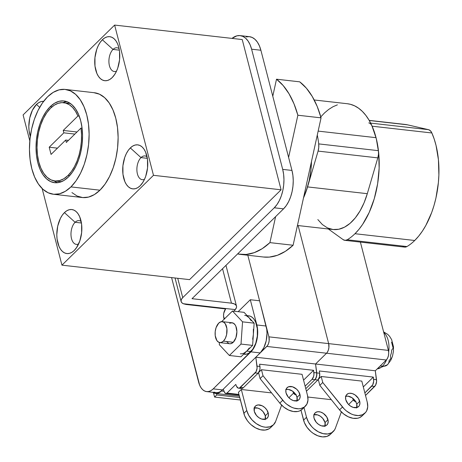 <?xml version="1.0" encoding="UTF-8"?>
<svg xmlns="http://www.w3.org/2000/svg" width="462" height="462" viewBox="0 0 462 462"><rect width="100%" height="100%" fill="white"/><g stroke="black" fill="none" stroke-linecap="round" stroke-linejoin="round"><path stroke-width="0.69" d="M75.098 222.286A11.954 6.67 96.5 0 1 79.089 220.622A11.954 6.67 96.5 0 1 81.162 221.506A11.954 6.67 -83.5 0 0 75.098 222.286L64.432 212.618A22.153 12.358 96.5 0 1 79.429 216.181A22.153 12.358 96.5 0 1 75.728 248.787A22.153 12.358 96.5 0 1 74.226 250.479L76.975 247.014L74.226 250.479L71.881 252.327L69.439 253.372L66.99 253.58L64.634 252.939L62.457 251.478L60.545 249.255L58.974 246.344L57.063 238.958L56.803 234.765L57.71 226.166L60.395 218.393L62.278 215.194L64.432 212.618L66.776 210.776L69.219 209.731L71.668 209.523L74.024 210.158L76.195 211.619L78.107 213.848L79.683 216.753L81.595 224.139L81.635 232.652L79.805 241.002L76.38 247.909L74.226 250.479A22.153 12.358 96.5 0 1 57.796 242.868A22.153 12.358 96.5 0 1 64.432 212.618L75.098 222.286A11.954 6.67 -83.5 0 0 71.212 237.168A11.954 6.67 -83.5 0 0 78.609 243.988A11.954 6.67 96.5 0 1 76.392 244.386A11.954 6.67 96.5 0 1 71.009 235.308A11.954 6.67 96.5 0 1 75.098 222.286L81.433 223.007L75.098 222.286M43.688 101.351L41.245 101.559L38.802 102.604L36.458 104.447A22.153 12.358 96.5 0 0 30.325 136.4L29.089 130.786L28.823 126.594L29.735 118.001L32.415 110.222L36.458 104.447L39.68 107.369L36.458 104.447A22.153 12.358 96.5 0 1 43.624 101.345M113.023 49.434A11.954 6.67 96.5 0 1 117.013 47.771A11.954 6.67 96.5 0 1 119.086 48.654A11.954 6.67 -83.5 0 0 113.023 49.434L102.356 39.767A22.153 12.358 96.5 0 1 117.354 43.33A22.153 12.358 96.5 0 1 113.652 75.93A22.153 12.358 96.5 0 1 112.15 77.622L114.899 74.157L112.15 77.622L109.806 79.47L107.363 80.515L104.92 80.723L102.564 80.082L100.387 78.621L98.475 76.397L96.899 73.487L94.987 66.101L94.947 57.588L96.777 49.243L98.319 45.536L100.202 42.337L102.356 39.767L104.701 37.919L107.144 36.873L109.592 36.665L111.948 37.306L114.126 38.768L116.037 40.991L117.608 43.896L118.786 47.372L119.519 51.282L119.566 59.8L117.735 68.145L116.193 71.853L114.305 75.052L112.15 77.622A22.153 12.358 96.5 0 1 95.721 70.016A22.153 12.358 96.5 0 1 102.356 39.767L113.023 49.434A11.954 6.67 -83.5 0 0 109.142 64.316A11.954 6.67 -83.5 0 0 116.534 71.131A11.954 6.67 96.5 0 1 114.316 71.529A11.954 6.67 96.5 0 1 108.94 62.451A11.954 6.67 96.5 0 1 113.023 49.434L119.363 50.15L113.023 49.434M140.997 157.606A11.954 6.67 96.5 0 1 144.987 155.937A11.954 6.67 96.5 0 1 147.06 156.826A11.954 6.67 -83.5 0 0 140.997 157.606L130.336 147.932A22.153 12.358 96.5 0 1 145.328 151.501A22.153 12.358 96.5 0 1 141.632 184.101A22.153 12.358 96.5 0 1 140.125 185.793L142.874 182.328L140.125 185.793L137.78 187.641L135.337 188.687L132.894 188.894L130.538 188.253L128.361 186.792L126.449 184.569L124.873 181.658L122.961 174.272L122.921 165.76L124.752 157.415L126.293 153.707L128.176 150.508L130.336 147.932L132.675 146.09L135.118 145.045L137.566 144.837L139.922 145.472L142.1 146.933L144.011 149.162L145.588 152.067L147.494 159.454L147.54 167.972L145.709 176.317L144.167 180.024L142.279 183.223L140.125 185.793A22.153 12.358 96.5 0 1 123.695 178.182A22.153 12.358 96.5 0 1 130.336 147.932L140.997 157.606A11.954 6.67 -83.5 0 0 137.116 172.488A11.954 6.67 -83.5 0 0 144.508 179.302A11.954 6.67 96.5 0 1 142.29 179.701A11.954 6.67 96.5 0 1 136.914 170.622A11.954 6.67 96.5 0 1 140.997 157.606L147.338 158.322L140.997 157.606M219.872 342.619L229.735 343.74A10.551 5.885 -83.5 0 0 233.258 342.273L223.394 341.152A10.551 5.885 96.5 0 1 219.872 342.619A10.551 5.885 96.5 0 1 215.13 334.615A10.551 5.885 96.5 0 1 218.734 323.123L216.072 327.639L215.2 331.612L215.223 335.666L216.88 340.569L218.826 342.325L221.113 342.527L223.394 341.152L225.317 338.403L226.594 334.702L226.906 328.609L225.248 323.706L223.296 321.95L221.009 321.748L218.734 323.123A10.551 5.885 96.5 0 1 222.251 321.656A10.551 5.885 96.5 0 1 226.998 329.66A10.551 5.885 96.5 0 1 223.394 341.152L233.258 342.273L235.915 337.757L236.891 331.728L235.857 326.212L235.106 324.826L233.16 323.071L230.873 322.863L229.706 323.365M243.67 354.169L244.404 354.25A19.34 10.788 -83.5 0 0 250.86 351.559L246.8 351.097A19.34 10.788 96.5 0 1 240.344 353.788M67.995 175.485A39.386 21.968 96.5 0 1 54.851 180.965A39.386 21.968 96.5 0 1 37.127 151.068A39.386 21.968 96.5 0 1 50.589 108.177A39.386 21.968 96.5 0 1 63.733 102.697A39.386 21.968 96.5 0 1 77.911 116.02L79.256 116.176L77.911 116.02L63.23 130.434L63.848 132.837L49.203 147.211L51.068 154.423L65.714 140.044L66.337 142.452L81.017 128.038A39.386 21.968 96.5 0 1 67.995 175.485L69.641 175.67L67.995 175.485L63.825 178.765L59.488 180.625L55.134 180.994L50.947 179.857L47.078 177.258L43.682 173.302L40.881 168.133L38.791 161.954L37.486 155.001L37.018 147.545L37.41 139.865L38.641 132.265L40.662 125.029L43.405 118.439L46.754 112.751L50.589 108.177L54.268 105.203L58.096 103.332L61.966 102.628L65.748 103.101L69.34 104.741L72.626 107.507L75.514 111.302L77.911 116.02L63.23 130.434L76.992 131.993L63.23 130.434L63.848 132.837L74.861 134.084L63.848 132.837L49.203 147.211L57.461 148.146L49.203 147.211L51.068 154.423L65.714 140.044L68.468 140.361L65.714 140.044L66.337 142.452L81.017 128.038L81.537 134.598L81.387 141.378L80.573 148.169L79.112 154.77L77.056 160.978L74.463 166.609L71.408 171.494L67.995 175.485M54.851 180.965L60.649 181.624A39.386 21.968 -83.5 0 0 61.504 181.687L60.938 181.653M69.45 103.349L70.374 103.482A39.386 21.968 -83.5 0 0 69.531 103.355L63.733 102.697M66.794 101.611A41.141 22.944 -83.5 0 0 62.878 102.633M50.196 106.676A41.141 22.944 96.5 0 1 63.929 100.953A41.141 22.944 96.5 0 1 82.444 132.178A41.141 22.944 96.5 0 1 68.382 176.986L72.384 172.21L75.889 166.268L78.748 159.384L80.862 151.825L82.149 143.884L82.559 135.863L82.069 128.072L80.706 120.807L78.523 114.357L75.601 108.957L72.049 104.822L68.006 102.108L63.629 100.918L59.09 101.305L54.551 103.251L50.196 106.676L46.194 111.452L42.695 117.394L39.83 124.278L37.717 131.837L36.429 139.778L36.024 147.8L36.51 155.59L37.872 162.855L40.055 169.306L42.983 174.705L46.535 178.84L50.577 181.554L54.949 182.744L59.494 182.357L64.027 180.411L68.382 176.986A41.141 22.944 96.5 0 1 54.655 182.709A41.141 22.944 96.5 0 1 36.14 151.484A41.141 22.944 96.5 0 1 50.196 106.676L52.01 106.884L50.196 106.676M70.946 186.902A52.749 29.418 96.5 0 1 53.344 194.242A52.749 29.418 96.5 0 1 29.608 154.204A52.749 29.418 96.5 0 1 47.632 96.76L53.217 92.365L59.032 89.876L64.853 89.38L70.467 90.904L75.647 94.381L80.197 99.682L83.945 106.606L86.752 114.882L88.496 124.191L89.12 134.176L88.6 144.462L86.948 154.643L84.24 164.333L80.567 173.158L76.08 180.781L70.946 186.902L65.367 191.297L59.552 193.786L53.725 194.283L48.117 192.758L42.937 189.281L38.381 183.98L34.633 177.056L31.832 168.786L30.088 159.471L29.464 149.486L29.984 139.201L31.63 129.019L34.344 119.329L38.011 110.505L42.504 102.882L47.632 96.76A52.749 29.418 96.5 0 1 65.234 89.42A52.749 29.418 96.5 0 1 88.97 129.458A52.749 29.418 96.5 0 1 70.946 186.902L99.948 190.194L70.946 186.902M53.344 194.242L82.346 197.534A52.749 29.418 -83.5 0 0 99.948 190.194A52.749 29.418 -83.5 0 0 117.972 132.75A52.749 29.418 -83.5 0 0 94.236 92.712L65.234 89.42M240.136 35.614L249.416 36.671A28.13 15.691 -83.5 0 1 260.891 50.248L291.972 170.438A28.13 15.691 -83.5 0 1 283.547 208.847L274.266 207.796L277.004 204.533L279.394 200.468L281.352 195.761L282.796 190.592L283.68 185.164L283.957 179.678L283.622 174.347L282.692 169.387L291.972 170.438L282.692 169.387L251.611 49.197L260.891 50.248L251.611 49.197L250.115 44.779L248.117 41.089L245.686 38.259L242.925 36.406L239.934 35.597L236.827 35.857L232.011 38.404A28.13 15.691 96.5 0 1 240.136 35.614A28.13 15.691 96.5 0 1 251.611 49.197L282.692 169.387A28.13 15.691 96.5 0 1 274.266 207.796L283.547 208.847L192.013 298.689L231.456 303.164A11.25 5.29 -14.5 0 1 236.492 306.098A11.25 5.29 -14.5 0 1 235.227 309.604L236.492 307.421L236.55 306.387L236.221 305.446L234.465 303.956L231.456 303.164L222.551 268.722L231.456 303.164L192.013 298.689L283.547 208.847L286.284 205.584L288.675 201.519L290.633 196.812L292.076 191.643L292.96 186.215L293.237 180.729L292.902 175.404L291.972 170.438L260.891 50.248L259.396 45.836L257.398 42.14L254.966 39.316L252.206 37.462L249.214 36.648L246.107 36.914M213.225 388.877L211.14 390.511L208.974 391.447L206.797 391.626L204.701 391.06L202.766 389.761L201.068 387.785L199.671 385.198L171.593 277.598L198.625 382.109A19.693 10.984 96.5 0 0 206.653 391.614A19.693 10.984 96.5 0 0 213.225 388.877L222.505 389.928L260.216 352.91L263.808 347.782L266.193 340.869L267.001 333.229L266.77 329.498L259.586 300.785L266.118 326.022L256.837 324.971L257.721 332.178L256.912 339.818L254.527 346.731L252.853 349.572L213.225 388.877L250.935 351.859L260.216 352.91L250.935 351.859A19.693 10.984 96.5 0 0 256.837 324.971L250.306 299.734L256.837 324.971L266.118 326.022A19.693 10.984 -83.5 0 1 260.216 352.91L222.505 389.928L213.225 388.877M224.185 319.15A7.034 3.921 96.5 0 1 223.856 318.156L225.058 318.295L223.856 318.156A7.034 3.921 96.5 0 1 225.606 308.945L186.163 304.47L225.606 308.945L223.764 313.201L223.544 315.76L224.232 319.259M238.144 311.671L250.306 299.734L259.586 300.785L250.306 299.734L238.144 311.671M243.711 354.129L246.679 354.083L248.81 353.17L252.743 349.312L255.734 343.283L257.328 335.995L257.294 328.563L255.625 322.118L254.25 319.577L252.581 317.637L250.681 316.36L248.625 315.8M235.227 309.604L234.887 309.996A7.034 3.921 -83.5 0 0 234.084 311.209L235.227 309.604L183.293 303.713A11.25 5.29 -14.5 0 1 181.121 301.507A11.25 5.29 -14.5 0 1 182.738 297.638L181.41 299.405L181.052 301.108L181.699 302.593L183.293 303.713L235.227 309.604M213.981 392.111L216.077 392.683L218.255 392.498L220.42 391.568L222.505 389.928A19.693 10.984 -83.5 0 1 215.933 392.665L206.653 391.614M274.266 207.796L182.738 297.638L177.731 278.297L182.738 297.638L274.266 207.796M61.954 265.159L153.482 175.317L114.628 25.081L23.1 114.922L29.816 140.904L23.1 114.922L114.628 25.081L153.482 175.317L61.954 265.159L189.559 279.637L281.087 189.801L153.482 175.317L281.087 189.801L242.232 39.559L114.628 25.081L242.232 39.559L281.087 189.801L189.559 279.637L61.954 265.159L42.134 188.525L61.954 265.159M93.855 92.671L99.463 94.196L104.649 97.673L109.199 102.974L112.947 109.892L115.748 118.168L117.498 127.483L118.122 137.468L117.596 147.753L115.95 157.935L113.236 167.625L109.569 176.449L105.082 184.067L99.948 190.194L94.369 194.583L88.554 197.078L82.727 197.569L77.119 196.05L71.933 192.573M186.163 304.47L183.553 303.823M56.376 182.213L54.008 180.838A41.141 22.944 -83.5 0 0 57.588 182.709M82.08 128.159L81.017 128.038L82.08 128.159M244.046 353.095L246.8 351.097L250.86 351.559A19.34 10.788 -83.5 0 0 257.467 330.497A19.34 10.788 -83.5 0 0 248.764 315.817L247.13 315.633M244.704 315.355A19.34 10.788 96.5 0 1 249.105 317.752L246.621 315.898M251.143 320.749L249.105 317.752L244.063 312.341L232.461 311.024L244.063 312.341L254.152 323.163L242.55 321.847L232.461 311.024L221.645 321.644L232.461 311.024L242.55 321.847L241.008 344.075L229.383 355.486L219.3 344.669L219.444 342.544L219.3 344.669L229.383 355.486L240.985 356.803L229.383 355.486L241.008 344.075L252.61 345.391L240.985 356.803L246.8 351.097L249.261 347.978M226.744 341.684L228.69 343.445M229.81 343.745L230.977 343.647L233.258 342.273A10.551 5.885 -83.5 0 0 236.862 330.78A10.551 5.885 -83.5 0 0 232.115 322.776L222.251 321.656M249.105 317.752L254.152 323.163L253.378 334.28L253.355 329.302M252.668 339.27L253.378 334.28L252.61 345.391L246.8 351.097M252.61 345.391L241.008 344.075L242.55 321.847L254.152 323.163L252.61 345.391M297.447 225.479L333.096 229.522A56.26 31.381 -83.5 0 0 367.302 193.682L307.559 186.908L318.081 151.097L377.818 157.877L318.081 151.097A10.551 5.885 96.5 0 0 318.705 143.896L378.447 150.676L318.705 143.896A70.328 39.224 96.5 0 0 317.284 135.083A70.328 39.224 96.5 0 1 318.705 143.896L318.751 147.505L318.081 151.097L307.559 186.908A56.26 31.381 96.5 0 1 303.494 197.932A56.26 31.381 -83.5 0 0 311.486 161.498L310.955 169.646L309.199 180.503L306.306 190.841L303.494 197.932L307.559 186.908L367.302 193.682L377.818 157.877A10.551 5.885 -83.5 0 0 378.447 150.676A70.328 39.224 -83.5 0 0 376.051 137.682L318.156 131.11L376.051 137.682A70.328 39.224 -83.5 0 0 347.366 103.736L314.2 99.977M238.149 254.048L238.334 253.228L238.149 254.048L246.119 254.464L254.198 252.662L262.197 248.683L269.912 242.625L293.11 245.253L321.061 117.856L317.186 106.427L312.248 96.46L306.381 88.19L299.717 81.832L276.513 79.198L299.717 81.832A91.43 50.993 -83.5 0 1 321.061 117.856L297.863 115.223L321.061 117.856L293.11 245.253L269.912 242.625A91.43 50.993 96.5 0 1 240.39 254.395A91.43 50.993 96.5 0 1 238.149 254.048M272.782 96.223L276.513 79.198A91.43 50.993 96.5 0 1 297.863 115.223L288.606 157.415L297.863 115.223L293.982 103.794L289.05 93.826L283.177 85.557L276.513 79.198L272.782 96.223M263.467 257.011L269.323 257.097L277.402 255.295L285.395 251.316L293.11 245.253A91.43 50.993 -83.5 0 1 263.588 257.028L240.39 254.395M275.612 216.638L269.912 242.625L275.612 216.638M265.321 419.219A8.437 5.775 45.5 0 0 265.292 415.817L268.22 412.941A8.437 5.775 -134.5 0 1 267.169 418.179A8.437 5.775 -134.5 0 1 260.014 418.358A8.437 5.775 -134.5 0 1 254.296 411.365L254.435 407.49L255.844 405.717L258.073 404.926L262.202 405.792L264.865 407.611L266.978 410.123L268.451 414.333L268.081 416.816L266.678 418.589L265.644 419.121L261.729 419.074L258.945 417.712L256.508 415.505L254.296 411.365A8.437 5.775 -134.5 0 1 255.347 406.133A8.437 5.775 -134.5 0 1 262.503 405.948A8.437 5.775 -134.5 0 1 268.22 412.941L265.292 415.817L265.153 419.692M297.054 400.773A8.437 5.775 45.5 0 0 297.026 397.372L299.954 394.496A8.437 5.775 -134.5 0 1 298.908 399.728A8.437 5.775 -134.5 0 1 291.753 399.913A8.437 5.775 -134.5 0 1 286.036 392.914L285.851 390.217L286.758 388.045L288.611 386.74L292.527 386.786L296.598 389.166L298.712 391.678L300.184 395.888L299.821 398.371L299.237 399.364L297.384 400.669L293.468 400.623L290.679 399.26L288.242 397.054L286.036 392.914A8.437 5.775 -134.5 0 1 287.087 387.682A8.437 5.775 -134.5 0 1 294.236 387.497A8.437 5.775 -134.5 0 1 299.954 394.496L297.026 397.372L296.893 401.241M238.929 394.433L226.975 393.075L235.776 384.436L236.521 386.261L235.776 384.436L226.975 393.075A3.517 1.964 96.5 0 1 225.803 393.566A3.517 1.964 96.5 0 1 224.532 392.365L223.238 389.206L224.532 392.365L225.618 393.526L226.975 393.075L238.929 394.433M259.632 364.195L313.571 370.316L303.563 380.145L313.571 370.316L259.632 364.195L259.939 366.447L257.039 366.118A5.625 3.136 96.5 0 1 255.18 372.926L258.085 373.256L243.335 387.728L240.436 387.399A5.625 3.136 96.5 0 1 238.554 388.184A5.625 3.136 96.5 0 1 236.521 386.261L238.259 388.126L239.356 388.092L255.18 372.926L258.085 373.256A5.625 3.136 -83.5 0 0 259.939 366.447L257.039 366.118L255.821 357.224L266.805 346.442L326.547 353.222L315.563 364.004L255.821 357.224L315.563 364.004L316.782 372.898L313.883 372.568A5.625 3.136 96.5 0 1 312.023 379.371L314.922 379.7L305.775 388.686L314.922 379.7A5.625 3.136 -83.5 0 0 316.782 372.898L313.883 372.568L313.571 370.316L313.941 374.48L313.617 376.403L312.023 379.371L314.922 379.7L305.775 388.686L314.922 379.7L317.821 380.03L306.427 391.216L317.821 380.03A5.625 3.136 -83.5 0 0 319.681 373.227L316.782 372.898L316.516 376.732L314.922 379.7L317.821 380.03L319.415 377.061L319.681 373.227L316.782 372.898A5.625 3.136 96.5 0 1 314.922 379.7L315.852 378.43L316.84 374.809L315.563 364.004L316.782 372.898L315.563 364.004L326.547 353.222A7.034 3.921 -83.5 0 0 328.655 343.618L268.913 336.844A7.034 3.921 96.5 0 1 266.805 346.442L326.547 353.222L315.563 364.004L375.306 370.784L376.582 381.589L375.594 385.21L365.511 395.466L374.665 386.48A5.625 3.136 -83.5 0 0 376.524 379.677L373.625 379.348A5.625 3.136 96.5 0 1 371.766 386.151L374.665 386.48L371.766 386.151L364.859 392.931L372.69 384.881L373.683 381.26L373.313 377.096L363.305 386.919L373.313 377.096L319.375 370.974L373.313 377.096L373.625 379.348L376.524 379.677L375.306 370.784L315.563 364.004L326.547 353.222L386.29 360.002L375.306 370.784L386.29 360.002A7.034 3.921 -83.5 0 0 388.398 350.398L388.709 352.974L388.421 355.7L387.572 358.171L386.29 360.002L326.547 353.222L327.235 352.408L326.547 353.222A7.034 3.921 96.5 0 0 328.655 343.618L268.913 336.844L247.811 255.232L268.913 336.844L269.161 340.789L268.578 343.433L267.492 345.628L255.821 357.224L257.097 368.029L256.11 371.65L240.436 387.399L243.335 387.728L258.085 373.256L259.673 370.281L259.996 368.358L259.632 364.195M293.561 393.133L288.871 397.742L293.561 393.133M305.313 406.254A17.585 12.029 -134.5 0 1 282.738 400.248L279.81 403.118A17.585 12.029 45.5 0 0 302.385 409.13L305.313 406.254A17.585 12.029 -134.5 0 0 307.496 395.351L302.056 374.318L261.457 369.71L258.841 372.28L261.457 369.71L263.011 375.722L284.632 402.35L286.746 404.233L291.406 407.132L293.826 408.073L298.544 408.818L300.716 408.604L304.406 407.022L306.912 404.065L307.981 400.034L307.496 395.351L302.056 374.318L261.457 369.71L263.011 375.722L260.083 378.597L279.81 403.118L283.818 407.109L288.479 410.008L293.301 411.515L297.788 411.48L299.757 410.874L302.408 409.101M273.573 424.699L270.645 427.575A17.585 12.029 45.5 0 1 255.74 427.956A17.585 12.029 45.5 0 1 243.832 413.386L246.76 410.51L248.741 415.367L252.021 419.889L256.26 423.614L261.013 426.149L263.427 426.882L265.789 427.234L270.103 426.767L273.492 424.78L275.623 421.488A17.585 12.029 -134.5 0 1 273.573 424.699A17.585 12.029 -134.5 0 1 258.668 425.086A17.585 12.029 -134.5 0 1 246.76 410.51L241.32 389.478L246.76 410.51L243.832 413.386L238.392 392.353L241.32 389.478L271.598 392.914L241.32 389.478L238.392 392.353L244.646 415.823L247.309 420.576L249.093 422.765L251.12 424.751L255.671 427.922L260.499 429.758L265.107 430.07L269.005 428.828L270.565 427.656M238.554 388.184L241.459 388.513A5.625 3.136 -83.5 0 0 243.335 387.728L242.255 388.421L241.158 388.455L240.176 387.814M298.123 225.554L328.655 343.618L328.904 347.563L328.32 350.213L327.235 352.408L328.32 350.213L328.904 347.563L328.655 343.618L298.123 225.554L328.655 343.618L388.398 350.398L328.655 343.618L298.123 225.554M221.408 391.008A17.585 9.806 96.5 0 1 215.54 393.451A17.585 9.806 96.5 0 1 212.687 392.296L215.667 393.462L217.608 393.301L219.548 392.469L223.238 389.206L221.408 391.008L224.099 391.308L221.408 391.008M292.793 391.32L293.364 392.706L292.793 391.32M295.83 394.629A5.625 3.136 96.5 0 1 295.397 394.635A5.625 3.136 96.5 0 1 293.364 392.706L294.115 393.936L295.103 394.571L296.2 394.542M305.116 386.151L312.023 379.371L305.116 386.151M258.558 372.701L260.083 378.597L258.558 372.701M285.678 389.616L288.201 389.368L292.382 391.025L295.784 394.548L297.026 397.372A8.437 5.775 45.5 0 0 286.007 389.512M282.738 400.248L279.81 403.118L260.083 378.597L263.011 375.722L282.738 400.248M253.944 408.067L257.86 408.108L260.649 409.471L263.08 411.677L265.292 415.817A8.437 5.775 45.5 0 0 254.267 407.963M275.623 421.488L281.618 405.145L275.623 421.488M240.367 400.005L214.593 397.077L216.788 394.923L239.726 397.528L216.788 394.923L216.435 393.555L216.788 394.923L214.593 397.077L240.367 400.005M213.484 392.804L214.593 397.077L213.484 392.804M320.524 117.163L324.515 112.924L328.69 109.43L332.998 106.728L337.387 104.845M347.32 103.731L350.485 104.32L354.649 105.862L358.622 108.235L362.364 111.411L365.823 115.35L368.959 120.01L371.731 125.335L376.051 137.682A70.328 39.224 96.5 0 1 378.447 150.676L378.493 154.285L377.818 157.877L367.302 193.682L364.073 202.789L360.037 210.932L355.324 217.856L350.092 223.331L344.513 227.171L338.762 229.256L333.033 229.516L327.518 227.939L322.395 224.584L317.827 219.56M391.58 342.151L393.133 348.163L391.718 350.046L391.372 353.008L390.477 355.717L390.817 358.726L389.119 360.539A10.551 7.219 -134.5 0 1 387.566 364.645A10.551 7.219 -134.5 0 1 382.444 366.199L380.232 365.944L382.444 366.199A18.988 10.591 -83.5 0 0 386.648 359.609M377.269 368.855A18.988 10.591 -83.5 0 0 382.444 366.199A10.551 7.219 45.5 0 0 387.566 364.645M325.063 425.999A8.437 5.775 45.5 0 0 325.034 422.597L327.962 419.721A8.437 5.775 -134.5 0 1 326.911 424.953A8.437 5.775 -134.5 0 1 319.756 425.138A8.437 5.775 -134.5 0 1 314.039 418.145L313.854 415.442L314.177 414.27L315.581 412.497L317.816 411.706L320.53 412.012L323.319 413.374L326.715 416.903L328.193 421.113L327.824 423.596L326.42 425.369L325.387 425.895L321.471 425.854L318.682 424.491L316.251 422.285L314.039 418.145A8.437 5.775 -134.5 0 1 315.09 412.913A8.437 5.775 -134.5 0 1 322.245 412.728A8.437 5.775 -134.5 0 1 327.962 419.721L325.034 422.597L324.896 426.472M356.797 407.553A8.437 5.775 45.5 0 0 356.768 404.146L359.696 401.276A8.437 5.775 -134.5 0 1 358.651 406.508A8.437 5.775 -134.5 0 1 351.495 406.693A8.437 5.775 -134.5 0 1 345.778 399.694L345.593 396.997L346.494 394.825L348.348 393.52L349.549 393.254L352.263 393.566L355.053 394.929L358.454 398.452L359.927 402.668L359.563 405.145L358.98 406.144L357.126 407.449L353.211 407.403L350.421 406.04L347.984 403.834L345.778 399.694A8.437 5.775 -134.5 0 1 346.823 394.461A8.437 5.775 -134.5 0 1 353.979 394.277A8.437 5.775 -134.5 0 1 359.696 401.276L356.768 404.146L356.629 408.021M353.303 399.913L348.608 404.521L353.303 399.913M360.389 242.094L388.398 350.398L360.389 242.094M296.2 400.929L293.451 400.618L296.2 400.929M365.055 413.034A17.585 12.029 -134.5 0 1 342.481 407.022L339.547 409.898A17.585 12.029 45.5 0 0 362.127 415.904L365.055 413.034A17.585 12.029 -134.5 0 0 367.238 402.131L361.798 381.098L321.2 376.49L318.578 379.059L321.2 376.49L322.753 382.501L344.375 409.13L346.488 411.013L351.149 413.912L353.569 414.853L358.287 415.598L362.427 414.778L365.569 412.479L366.655 410.845L367.723 406.814L367.238 402.131L361.798 381.098L321.2 376.49L322.753 382.501L319.82 385.372L339.547 409.898L343.561 413.888L348.215 416.788L353.037 418.295L357.53 418.254L359.5 417.654L362.15 415.881M331.335 399.688L307.842 397.025L331.335 399.688M352.535 398.094L353.107 399.486L352.535 398.094M355.573 401.409A5.625 3.136 96.5 0 1 355.139 401.409A5.625 3.136 96.5 0 1 353.107 399.486L353.857 400.716L354.845 401.351L355.942 401.322M319.375 370.974L319.681 373.227L319.375 370.974M318.301 379.481L319.82 385.372L318.301 379.481M345.42 396.396L347.944 396.148L352.125 397.799L355.526 401.328L356.768 404.146A8.437 5.775 45.5 0 0 345.749 396.292M342.481 407.022L339.547 409.898L319.82 385.372L322.753 382.501L342.481 407.022M333.316 431.479L330.388 434.355A17.585 12.029 45.5 0 1 315.482 434.736A17.585 12.029 45.5 0 1 303.569 420.16L306.502 417.29L308.483 422.141L311.763 426.669L313.79 428.655L318.341 431.826L323.169 433.662L327.777 433.974L331.676 432.732L334.476 430.058L335.366 428.268A17.585 12.029 -134.5 0 1 333.316 431.479A17.585 12.029 -134.5 0 1 318.41 431.86A17.585 12.029 -134.5 0 1 306.502 417.29L303.984 407.559L306.502 417.29L303.569 420.16L300.999 410.221L304.383 422.603L307.051 427.35L310.857 431.531L313.069 433.264L317.821 435.799L322.603 436.89L326.911 436.417L330.307 434.43M313.686 414.841L317.602 414.888L320.385 416.25L322.822 418.457L325.034 422.597A8.437 5.775 45.5 0 0 314.01 414.743M335.366 428.268L341.36 411.925L335.366 428.268M388.669 351.992A18.988 10.591 -83.5 0 0 383.795 332.6A18.988 10.591 96.5 0 1 388.669 351.992M344.843 240.332L404.585 247.106A10.551 5.885 -83.5 0 0 406.941 246.552L347.199 239.772L406.941 246.552A70.328 39.224 -83.5 0 0 414.72 240.488L354.978 233.714A70.328 39.224 96.5 0 1 347.199 239.772L345.12 240.35L343.151 239.657L328.332 228.979L343.151 239.657A10.551 5.885 96.5 0 0 344.843 240.332A10.551 5.885 96.5 0 0 347.199 239.772A70.328 39.224 96.5 0 0 354.978 233.714L414.72 240.488A70.328 39.224 -83.5 0 0 431.86 132.975A10.551 5.885 -83.5 0 0 428.511 129.666L370.651 123.106L428.511 129.666L407.484 124.827A56.26 31.381 -83.5 0 0 405.521 124.492L369.167 120.368M368.774 122.892A10.551 5.885 96.5 0 1 372.118 126.195L376.305 138.704L378.69 152.922L379.14 168.156L377.645 183.657L374.278 198.672L369.196 212.451L362.658 224.324L358.939 229.36L354.978 233.714A70.328 39.224 96.5 0 0 372.118 126.195L431.86 132.975L372.118 126.195L371.448 124.959M369.236 120.49L407.484 124.827L369.236 120.49M403.534 124.382L407.484 124.827L428.511 129.666L430.393 130.758L431.86 132.975L434.17 138.97L436.047 145.478L438.426 159.702L438.883 174.936L438.374 182.698L435.932 198.054L434.02 205.446L431.681 212.537L425.831 225.444L422.401 231.104L418.682 236.14L414.72 240.488A70.328 39.224 96.5 0 1 406.941 246.552L404.568 247.106M403.846 246.939L402.893 246.431M236.486 306.075L225.958 265.373M181.11 301.467L175.04 277.991M215.552 393.451L239.374 396.153M225.803 393.566L239.097 395.074M295.865 394.687L295.397 394.635M377.206 368.919L387.497 364.714L390.788 360.279L392.44 356.306L393.428 351.501L393.491 346.847L391.637 339.622L389.622 336.348L387.722 334.367L383.61 331.889M355.607 401.466L355.139 401.409"/></g></svg>
